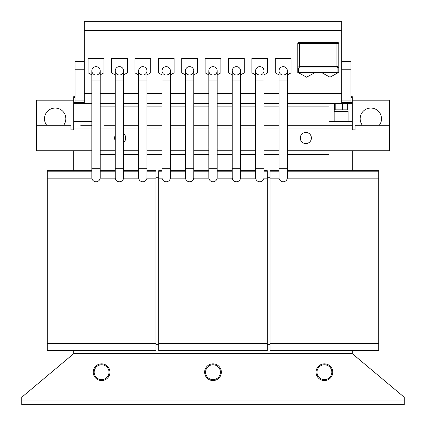<?xml version="1.0" encoding="UTF-8"?>
<svg xmlns="http://www.w3.org/2000/svg" width="426" height="426" viewBox="0 0 426 426"><rect width="100%" height="100%" fill="white"/><g stroke="black" fill="none" stroke-linecap="round" stroke-linejoin="round"><path stroke-width="0.64" d="M91.84 80.115L91.84 70.828A4.18 4.18 0 0 1 96.015 66.648A4.18 4.18 0 0 1 100.195 70.828A4.18 4.18 0 0 1 96.015 75.008A4.18 4.18 0 0 1 91.84 70.828A4.18 4.18 0 0 1 96.015 66.648A4.18 4.18 0 0 1 100.195 70.828L100.195 80.115L91.84 80.115L91.84 177.599A4.18 4.18 180 0 0 96.015 181.774A4.18 4.18 180 0 0 100.195 177.599L100.158 178.159L115.27 178.159L115.233 177.599A4.18 4.18 180 0 0 119.413 181.774A4.18 4.18 180 0 0 123.593 177.599L123.551 178.159L138.668 178.159L138.631 177.599A4.18 4.18 180 0 0 142.811 181.774A4.18 4.18 180 0 0 146.986 177.599L146.949 178.159L155.9 178.159L155.9 343.42L47.275 343.42L47.275 350.848L155.9 350.848L155.9 350.385L47.275 350.385M123.593 80.115L115.233 80.115L115.233 70.828A4.18 4.18 0 0 1 119.413 66.648A4.18 4.18 0 0 1 123.593 70.828A4.18 4.18 0 0 1 119.413 75.008A4.18 4.18 0 0 1 115.233 70.828A4.18 4.18 0 0 1 119.413 66.648A4.18 4.18 0 0 1 123.593 70.828L123.593 177.599M279.014 80.115L279.014 70.828A4.18 4.18 0 0 1 283.189 66.648A4.18 4.18 0 0 1 287.369 70.828A4.18 4.18 0 0 1 283.189 75.008A4.18 4.18 0 0 1 279.014 70.828A4.18 4.18 0 0 1 283.189 66.648A4.18 4.18 0 0 1 287.369 70.828L287.369 80.115L279.014 80.115L279.014 177.599A4.18 4.18 180 0 0 283.189 181.774A4.18 4.18 180 0 0 287.369 177.599L287.332 178.159L378.725 178.159L378.725 343.42L270.1 343.42L270.1 350.848L378.725 350.848L378.725 350.385L270.1 350.385M208.82 80.115L208.82 70.828A4.18 4.18 0 0 1 213 66.648A4.18 4.18 0 0 1 217.18 70.828A4.18 4.18 0 0 1 213 75.008A4.18 4.18 0 0 1 208.82 70.828A4.18 4.18 0 0 1 213 66.648A4.18 4.18 0 0 1 217.18 70.828L217.18 80.115L208.82 80.115L208.82 177.599A4.18 4.18 180 0 0 213 181.774A4.18 4.18 180 0 0 217.18 177.599L217.143 178.159L232.255 178.159L232.218 177.599A4.18 4.18 180 0 0 236.398 181.774A4.18 4.18 180 0 0 240.573 177.599L240.536 178.159L255.653 178.159L255.616 177.599A4.18 4.18 180 0 0 259.796 181.774A4.18 4.18 180 0 0 263.971 177.599L263.934 178.159L267.315 178.159L267.315 343.42L158.685 343.42L158.685 350.848L267.315 350.848L267.315 350.385L158.685 350.385M263.971 80.115L255.616 80.115L255.616 70.828A4.18 4.18 0 0 1 259.796 66.648A4.18 4.18 0 0 1 263.971 70.828A4.18 4.18 0 0 1 259.796 75.008A4.18 4.18 0 0 1 255.616 70.828A4.18 4.18 0 0 1 259.796 66.648A4.18 4.18 0 0 1 263.971 70.828L263.971 177.599M162.029 80.115L162.029 70.828A4.18 4.18 0 0 1 166.204 66.648A4.18 4.18 0 0 1 170.384 70.828A4.18 4.18 0 0 1 166.204 75.008A4.18 4.18 0 0 1 162.029 70.828A4.18 4.18 0 0 1 166.204 66.648A4.18 4.18 0 0 1 170.384 70.828L170.384 80.115L162.029 80.115L162.029 177.599A4.18 4.18 180 0 0 166.204 181.774A4.18 4.18 180 0 0 170.384 177.599L170.347 178.159L185.464 178.159L185.427 177.599A4.18 4.18 180 0 0 189.602 181.774A4.18 4.18 180 0 0 193.782 177.599L193.745 178.159L208.857 178.159L208.82 177.599M240.573 80.115L232.218 80.115L232.218 70.828A4.18 4.18 0 0 1 236.398 66.648A4.18 4.18 0 0 1 240.573 70.828A4.18 4.18 0 0 1 236.398 75.008A4.18 4.18 0 0 1 232.218 70.828A4.18 4.18 0 0 1 236.398 66.648A4.18 4.18 0 0 1 240.573 70.828L240.573 177.599M146.986 80.115L138.631 80.115L138.631 70.828A4.18 4.18 0 0 1 142.811 66.648A4.18 4.18 0 0 1 146.986 70.828A4.18 4.18 0 0 1 142.811 75.008A4.18 4.18 0 0 1 138.631 70.828A4.18 4.18 0 0 1 142.811 66.648A4.18 4.18 0 0 1 146.986 70.828L146.986 177.599M193.782 80.115L185.427 80.115L185.427 70.828A4.18 4.18 0 0 1 189.602 66.648A4.18 4.18 0 0 1 193.782 70.828A4.18 4.18 0 0 1 189.602 75.008A4.18 4.18 0 0 1 185.427 70.828A4.18 4.18 0 0 1 189.602 66.648A4.18 4.18 0 0 1 193.782 70.828L193.782 177.599M115.233 125.239L103.907 125.239M63.634 125.239A10.677 10.677 0 0 0 55.167 108.06A10.677 10.677 0 0 0 46.695 125.239M379.305 125.239A10.677 10.677 0 0 0 370.833 108.06A10.677 10.677 0 0 0 362.366 125.239M108.63 369.843A7.428 7.428 0 0 1 103.949 379.247A7.428 7.428 0 0 1 94.545 374.566A7.428 7.428 0 0 1 99.226 365.162A7.428 7.428 0 0 1 108.63 369.843M99.306 379.273A7.428 7.428 0 0 1 94.519 369.928A7.428 7.428 0 0 1 103.864 365.135A7.428 7.428 0 0 1 108.657 374.481A7.428 7.428 0 0 1 99.306 379.273M109.945 372.207A8.355 8.355 0 0 0 101.585 363.847A8.355 8.355 0 0 0 93.23 372.207A8.355 8.355 0 0 0 101.585 380.562A8.355 8.355 0 0 0 109.945 372.207M331.455 369.843A7.428 7.428 0 0 1 326.774 379.247A7.428 7.428 0 0 1 317.37 374.566A7.428 7.428 0 0 1 322.051 365.162A7.428 7.428 0 0 1 331.455 369.843M326.694 365.135A7.428 7.428 0 0 1 331.481 374.481A7.428 7.428 0 0 1 317.37 374.566M332.77 372.207A8.355 8.355 0 0 0 324.415 363.847A8.355 8.355 0 0 0 316.055 372.207A8.355 8.355 0 0 0 324.415 380.562A8.355 8.355 0 0 0 332.77 372.207M220.045 369.843A7.428 7.428 0 0 1 215.359 379.247A7.428 7.428 0 0 1 205.955 374.566A7.428 7.428 0 0 1 210.641 365.162A7.428 7.428 0 0 1 220.045 369.843M210.721 379.273A7.428 7.428 0 0 1 205.928 369.928A7.428 7.428 0 0 1 215.279 365.135A7.428 7.428 0 0 1 220.072 374.481A7.428 7.428 0 0 1 210.721 379.273M221.355 372.207A8.355 8.355 0 0 0 213 363.847A8.355 8.355 0 0 0 204.645 372.207A8.355 8.355 0 0 0 213 380.562A8.355 8.355 0 0 0 221.355 372.207M334.256 111.314L334.256 109.828L347.675 109.828L347.675 103.651M348.09 121.522L348.09 111.314L334.16 111.314L334.16 121.522M308.248 132.981A5.57 5.57 0 0 1 310.868 140.41A5.57 5.57 0 0 1 303.44 143.03A5.57 5.57 0 0 1 300.82 135.601A5.57 5.57 0 0 1 311.347 137.14A5.57 5.57 0 0 1 306.709 143.509M123.593 133.62A5.57 5.57 0 0 1 123.593 142.39A5.57 5.57 0 0 0 123.593 133.62M91.84 177.599L91.878 178.159L47.275 178.159L47.275 343.42M279.014 177.599L279.051 178.159L270.1 178.159L270.1 343.42M162.029 177.599L162.066 178.159L158.685 178.159L158.685 343.42M270.1 177.232L267.315 177.232M263.971 171.199L267.315 171.199L267.315 170.73L263.971 170.73M255.616 170.73L240.573 170.73M232.218 170.73L217.18 170.73M208.82 170.73L193.782 170.73M185.427 170.73L170.384 170.73M162.029 170.73L158.685 170.73L158.685 178.159M255.616 171.199L240.573 171.199M232.218 171.199L217.18 171.199M208.82 171.199L193.782 171.199M185.427 171.199L170.384 171.199M162.029 171.199L158.685 171.199M267.315 171.199L267.315 178.159M267.315 343.42L267.315 350.385M287.369 171.199L378.725 171.199L378.725 170.73L287.369 170.73M279.014 170.73L270.1 170.73L270.1 178.159M279.014 171.199L270.1 171.199M378.725 171.199L378.725 178.159M378.725 343.42L378.725 350.385M91.84 125.239L80.695 125.239M352.265 170.73L352.265 150.772L389.407 150.772L287.369 150.772M352.265 100.169L389.407 100.169L389.407 125.239L355.05 125.239L355.05 129.882L352.265 129.882L352.265 121.522L329.053 121.522M91.84 121.522L73.735 121.522L73.735 129.882L70.95 129.882L70.95 125.239L36.593 125.239L36.593 100.169L73.735 100.169M91.84 150.772L36.593 150.772L73.735 150.772L73.735 170.73M146.986 171.199L155.9 171.199L155.9 170.73L146.986 170.73M138.631 170.73L123.593 170.73M115.233 170.73L100.195 170.73M91.84 170.73L47.275 170.73L47.275 178.159M138.631 171.199L123.593 171.199M115.233 171.199L100.195 171.199M91.84 171.199L47.275 171.199M155.9 171.199L155.9 178.159M155.9 343.42L155.9 350.385M352.265 121.522L352.265 103.651L329.053 103.651L329.053 125.239M91.84 103.651L73.735 103.651L73.735 121.522M114.653 138.871A5.57 5.57 0 0 0 115.233 140.617A5.57 5.57 0 0 1 115.233 135.393M300.341 138.871A5.57 5.57 0 0 0 303.44 143.03M100.195 103.651L115.233 103.651M123.593 103.651L138.631 103.651M146.986 103.651L162.029 103.651M170.384 103.651L185.427 103.651M193.782 103.651L208.82 103.651M217.18 103.651L232.218 103.651M240.573 103.651L255.616 103.651M263.971 103.651L279.014 103.651M287.369 103.651L329.053 103.651M329.053 150.772L329.053 154.718L287.369 154.718M279.014 154.718L263.971 154.718M255.616 154.718L240.573 154.718M232.218 154.718L217.18 154.718M208.82 154.718L193.782 154.718M185.427 154.718L170.384 154.718M162.029 154.718L146.986 154.718M138.631 154.718L123.593 154.718M115.233 154.718L100.195 154.718M75.035 97.618L73.735 97.618L73.735 103.651M350.965 97.618L352.265 97.618L352.265 103.651M341.684 30.587L84.316 30.587L84.316 21.3L341.684 21.3L341.684 103.188L287.369 103.188M306.587 77.186L314.297 72.953L306.587 77.186L298.876 72.953L306.587 77.186M341.684 93.598L287.369 93.598M255.616 103.188L240.573 103.188M232.218 103.188L217.18 103.188M244.29 72.857L240.573 74.891L244.29 72.857L244.29 58.437L228.506 58.437L228.506 72.857L232.218 74.891L228.506 72.857M255.616 93.598L240.573 93.598M232.218 93.598L217.18 93.598M162.029 103.188L146.986 103.188M138.631 103.188L123.593 103.188M150.703 72.857L146.986 74.891L150.703 72.857L150.703 58.437L134.92 58.437L134.92 72.857L138.631 74.891L134.92 72.857M162.029 93.598L146.986 93.598M138.631 93.598L123.593 93.598M208.82 103.188L193.782 103.188M185.427 103.188L170.384 103.188M197.494 72.857L193.782 74.891L197.494 72.857L197.494 58.437L181.71 58.437L181.71 72.857L185.427 74.891L181.71 72.857M208.82 93.598L193.782 93.598M185.427 93.598L170.384 93.598M75.035 96.686L73.735 96.686L73.735 97.618M352.265 97.618L352.265 96.686L350.965 96.686M341.684 61.408L350.965 61.408L350.965 102.261L341.684 102.261M350.965 100.094L341.684 100.094M350.965 69.225L341.684 69.225M84.316 102.261L75.035 102.261L75.035 69.225L84.316 69.225M84.316 100.094L75.035 100.094M84.316 61.408L75.035 61.408L75.035 69.225M174.101 72.857L170.384 74.891L174.101 72.857L174.101 58.437L158.312 58.437L158.312 72.857L162.029 74.891L158.312 72.857M279.014 103.188L263.971 103.188M267.688 72.857L263.971 74.891L267.688 72.857L267.688 58.437L251.899 58.437L251.899 72.857L255.616 74.891L251.899 72.857M279.014 93.598L263.971 93.598M297.769 72.026L297.769 72.681L338.803 72.681L338.803 67.292A0.927 0.655 180 0 1 337.877 67.947L336.945 67.02L336.945 66.36L338.803 67.292L338.803 43.537L336.945 43.537L336.945 42.605L298.695 42.605A0.927 0.927 0 0 0 297.769 43.537L297.769 72.681L298.04 72.953L338.532 72.953L338.803 72.681M299.622 67.02L298.695 67.947A0.927 0.655 180 0 1 297.769 67.292L299.622 66.36L299.622 67.02L336.945 67.02M337.877 42.605A0.927 0.927 0 0 1 338.803 43.537A0.927 0.927 0 0 0 337.877 42.605L336.945 42.605M220.892 72.857L217.18 74.891L220.892 72.857L220.892 58.437L205.108 58.437L205.108 72.857L208.82 74.891L205.108 72.857M291.08 72.857L287.369 74.891L291.08 72.857L291.08 58.437L275.297 58.437L275.297 72.857L279.014 74.891L275.297 72.857M115.233 103.188L100.195 103.188M127.305 72.857L123.593 74.891L127.305 72.857L127.305 58.437L111.521 58.437L111.521 72.857L115.233 74.891L111.521 72.857M115.233 93.598L100.195 93.598M84.316 30.587L84.316 103.188L91.84 103.188M91.84 93.598L84.316 93.598M103.907 72.857L100.195 74.891L103.907 72.857L103.907 58.437L88.123 58.437L88.123 72.857L91.84 74.891L88.123 72.857M329.985 77.186L337.696 72.953L329.985 77.186L322.274 72.953L329.985 77.186M36.593 150.772L36.593 147.055L91.84 147.055M279.014 150.772L263.971 150.772M255.616 150.772L240.573 150.772M232.218 150.772L217.18 150.772M208.82 150.772L193.782 150.772M185.427 150.772L170.384 150.772M162.029 150.772L146.986 150.772M138.631 150.772L123.593 150.772M115.233 150.772L100.195 150.772M287.369 147.055L389.407 147.055L389.407 150.772M352.265 125.239L287.369 125.239M279.014 125.239L263.971 125.239M255.616 125.239L240.573 125.239M232.218 125.239L217.18 125.239M208.82 125.239L193.782 125.239M185.427 125.239L170.384 125.239M162.029 125.239L146.986 125.239M138.631 125.239L123.593 125.239M389.407 147.055L389.407 125.239M36.593 125.239L36.593 147.055M335.789 109.828L335.789 103.651M342.339 109.828L342.339 103.651M334.575 109.828L334.575 103.651M347.675 109.828L347.994 109.828L347.994 111.314M73.735 350.848L73.735 353.633L352.265 353.633L352.265 350.848M270.1 344.352L267.315 344.352M158.685 344.352L155.9 344.352M352.265 353.633L404.258 397.261L404.258 400.057L21.742 400.057L21.742 397.261L73.735 353.633M21.742 400.057L21.742 400.988L404.258 400.988L404.258 400.057M404.258 400.988L404.258 404.7L21.742 404.7L21.742 400.988M158.685 177.232L155.9 177.232M91.84 168.313L100.195 168.313L100.195 177.599M115.233 80.115L115.233 168.313L123.593 168.313M279.014 168.313L287.369 168.313L287.369 177.599M208.82 168.313L217.18 168.313L217.18 177.599M255.616 80.115L255.616 168.313L263.971 168.313M162.029 168.313L170.384 168.313L170.384 177.599M232.218 80.115L232.218 168.313L240.573 168.313M138.631 80.115L138.631 168.313L146.986 168.313M185.427 80.115L185.427 168.313L193.782 168.313M100.195 106.899L115.233 106.899M123.593 106.899L138.631 106.899M146.986 106.899L162.029 106.899M170.384 106.899L185.427 106.899M193.782 106.899L208.82 106.899M217.18 106.899L232.218 106.899M240.573 106.899L255.616 106.899M263.971 106.899L279.014 106.899M287.369 106.899L329.053 106.899M84.316 102.629L73.735 102.629M352.265 102.629L341.684 102.629M75.035 97.708L73.735 97.708M352.265 97.708L350.965 97.708M298.695 67.947L298.695 72.681M298.695 42.605A0.927 0.927 0 0 0 297.769 43.537L299.622 43.537L299.622 42.605M337.877 72.681L337.877 67.947M336.945 66.36L299.622 66.36L299.622 43.537L336.945 43.537L336.945 66.36M100.195 147.055L115.233 147.055M123.593 147.055L138.631 147.055M146.986 147.055L162.029 147.055M170.384 147.055L185.427 147.055M193.782 147.055L208.82 147.055M217.18 147.055L232.218 147.055M240.573 147.055L255.616 147.055M263.971 147.055L279.014 147.055M352.265 128.95L287.369 128.95M279.014 128.95L263.971 128.95M255.616 128.95L240.573 128.95M232.218 128.95L217.18 128.95M208.82 128.95L193.782 128.95M185.427 128.95L170.384 128.95M162.029 128.95L146.986 128.95M138.631 128.95L123.593 128.95M115.233 128.95L100.195 128.95M91.84 128.95L73.735 128.95M185.427 168.313L185.427 177.599M138.631 168.313L138.631 177.599M232.218 168.313L232.218 177.599M170.384 80.115L170.384 168.313M255.616 168.313L255.616 177.599M217.18 80.115L217.18 168.313M287.369 80.115L287.369 168.313M115.233 168.313L115.233 177.599M100.195 80.115L100.195 168.313"/></g></svg>
